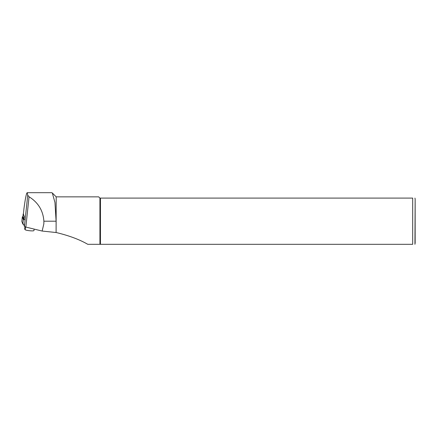 <?xml version="1.0" encoding="UTF-8"?>
<svg xmlns="http://www.w3.org/2000/svg" width="437" height="437" viewBox="0 0 437 437"><rect width="100%" height="100%" fill="white"/><g stroke="black" fill="none" stroke-linecap="round" stroke-linejoin="round"><path stroke-width="0.66" d="M23.937 208.853L23.39 214.015L24.308 216.572L23.975 219.691M43.886 221.204L43.837 223.87L42.149 231.047L56.1 232.528L56.1 221.204L54.958 202.489L52.314 192.979L51.73 192.684L27.203 192.684L27.739 195.186L29.061 196.77C38.21 202.517 43.154 210.656 43.886 221.204L56.1 221.204M23.959 208.635L23.98 208.449C25.319 198.403 26.395 193.149 27.203 192.684M56.1 232.528L56.198 196.863L52.314 192.979M56.198 232.528C69.046 235.614 79.572 239.542 87.777 244.316L99.926 244.316L99.926 198.092L412.692 198.092C416.035 198.092 416.035 198.092 412.692 198.092L412.692 244.316C416.035 244.316 416.035 244.316 412.692 244.316L99.926 244.316M42.149 231.047L25.843 227.071L24.417 226.47L23.522 223.968M56.198 196.863L98.696 196.863L99.926 198.092M100.455 244.316L100.455 198.092M415.15 243.333L415.15 199.075L414.942 244.316M24.931 226.798L24.691 229.092A2.95 0.41 6.1 0 0 24.712 229.152L25.193 229.736A4.425 0.612 6.1 0 0 30.115 230.785A4.425 0.612 6.1 0 0 33.96 230.583L34.119 229.086M24.243 216.386L23.183 213.961L22.855 217.042L23.997 219.489M23.183 213.95L22.855 217.042M23.647 224.318L22.833 224.132L21.85 221.401L22.342 216.785L22.882 216.736M24.527 219.735L23.319 219.521L22.342 216.79L21.85 221.395M24.417 226.47L27.739 195.186M23.39 214.015L23.98 208.449M25.843 227.071L29.061 196.77M24.958 226.808L24.712 229.152M25.193 229.736L25.488 226.972M24.013 216.277L23.685 219.352M23.319 219.521L22.833 224.132M414.942 198.092L415.15 199.075"/></g></svg>
